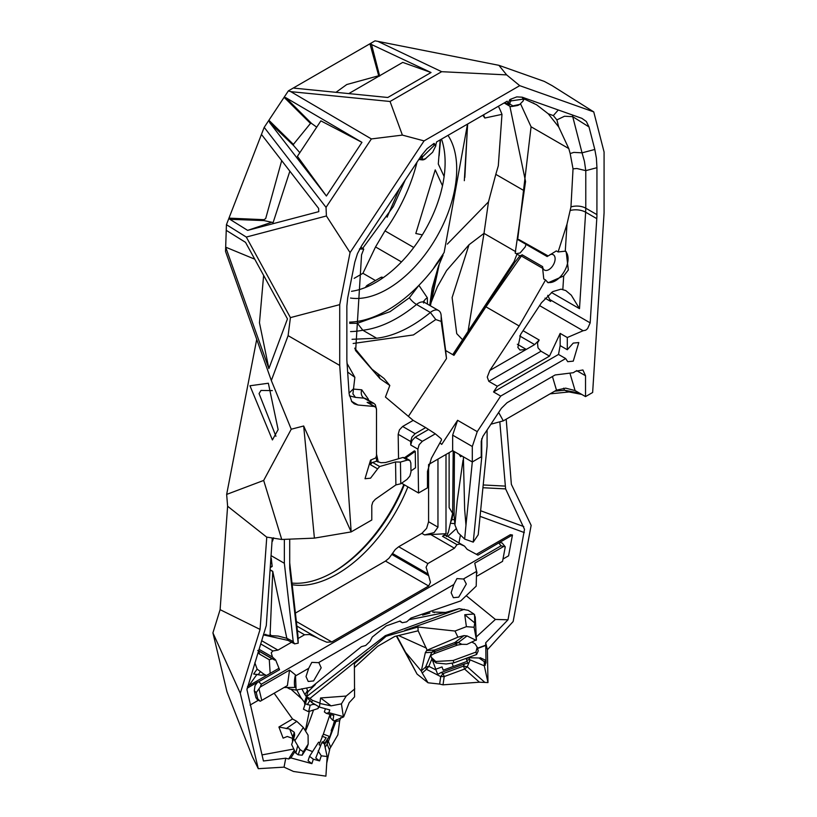 <?xml version="1.0" encoding="UTF-8"?>
<svg xmlns="http://www.w3.org/2000/svg" width="817" height="817" viewBox="0 0 817 817"><rect width="100%" height="100%" fill="white"/><g stroke="black" fill="none" stroke-linecap="round" stroke-linejoin="round"><path stroke-width="1.23" d="M275.932 436.268L259.06 393.58L260.991 390.444L272.327 390.608M278.127 429.619L272.408 439.934L249.961 385.767L268.354 383.234L278.127 429.619M443.028 684.84L439.648 684.074L440.7 676.588L443.1 673.596L441.037 672.544L464.393 663.945L463.505 666.09L464.597 669.052L467.273 666.805L463.505 666.09L443.1 673.596L444.193 676.568L443.028 684.84L479.426 682.195L464.597 669.052L444.193 676.568L440.7 676.588L426.433 669.307L422.215 673.045L421.296 671.063L405.518 652.252L396.786 635.953M325.105 747.341L327.157 744.134L327.351 740.427L328.383 741.438L336.573 719.624M523.054 330.701L539.2 340.025L534.635 344.59L526.281 349.41L519.969 350.033L517.866 347.409L520.643 334.357L541.487 302.739L552.762 291.598L561.044 289.167L565.813 290.586L571.287 295.182L579.498 308.663L551.404 292.445M435.747 145.201L434.072 143.404L435.798 145.855L432.632 152.238L424.911 159.162A7.578 4.371 120 0 1 422.144 159.877L421 159.734L422.348 159.101L423.502 159.244L422.144 159.877M522.237 97.203L516.804 96.886L510.482 99.286L511.371 100.838L523.34 99.112L523.237 100.859L519.775 104.392L512.953 105.863L510.247 104.331L509.788 103.136L510.625 101.267L509.737 99.725L508.051 103.453L507.183 101.196L436.615 141.933L435.849 144.803M519.704 104.443L518.887 104.913A7.578 4.371 -60 0 1 517.1 105.587L511.769 106.496A7.578 4.371 -60 0 1 509.757 106.19A7.578 4.371 -60 0 1 508.511 104.647L508.051 103.453L509.788 103.136M539.2 340.025L537.504 342.936L537.994 347.807L540.997 351.228L549.484 356.12L560.156 333.397L567.294 337.523L583.113 330.742L539.588 305.609M573.034 168.843L576.843 168.496L585.779 170.641L584.431 161.306L582.041 152.83L573.82 152.391L570.174 153.555L573.034 168.843L570.96 206.905L566.998 224.144L558.103 251.953L556.316 250.921L548.176 255.966L518.744 239.473M547.267 282.161A17.994 10.386 120 0 0 555.346 280.834A17.994 10.386 120 0 0 566.845 265.791A17.994 10.386 120 0 0 565.19 251.146M550.066 254.628A8.844 5.106 -60 0 1 553.293 254.741A8.844 5.106 -60 0 1 554.641 261.828A8.844 5.106 -60 0 1 548.871 269.62A8.844 5.106 -60 0 1 544.449 270.059A8.844 5.106 -60 0 1 542.672 266.945L542.672 266.945M547.553 256.109L548.176 255.966M442.497 536.299L456.969 544.653L459.726 543.999L464.526 546.134L446.276 535.584L444.673 535.319L442.497 536.299L446 533.715L446 454.466M477.036 573.125L474.759 563.158L476.566 571.4L476.209 586.126L460.778 600.883L410.92 618.071L406.631 621.87L402.291 622.717L400.085 621.012L386.165 625.914L372.246 637.086L370.03 641.335L365.699 645.501L361.41 646.656L311.553 687.036L296.111 690.099L295.468 674.924A26.522 15.309 120 0 0 294.906 687.434L284.071 687.505L287.4 685.586L260.255 701.252L257.723 698.77L255.935 697.738L257.518 699.669M295.764 675.782L308.703 668.316L311.808 662.373L318.507 662.658L453.823 584.523L456.938 578.589L464.025 579.049M308.703 668.316L306.007 676.558L308.234 681.48L313.605 680.939L321.193 667.795L318.967 662.883M476.566 571.4L463.627 578.865L466.323 584.012L458.725 597.156L453.364 597.687L451.137 592.774L453.823 584.523M526.056 244.365L525.188 246.969L520.072 252.994L516.17 253.668M349.686 323.348L357.417 323.287L362.809 330.231L376.657 338.228A130.311 75.235 -60 0 0 430.375 312.472A12.633 7.292 -60 0 1 438.566 310.521L424.728 302.535A12.633 7.292 120 0 0 416.527 304.475L430.375 312.472L435.778 319.539L441.18 321.408L446.501 358.571L445.643 350.534L453.966 355.344L485.952 306.814L522.134 254.986L519.918 255.823L516.987 254.138L514.087 261.563L452.741 354.639M509.879 106.261L525.556 181.507L515.19 253.107L516.987 254.138M368.763 403.292L367.129 402.352L373.89 403.363L375.309 404.681L376.504 409.143L376.504 461.258L372.103 462.596L370.489 464.73L377.628 468.856L379.68 466.527L395.54 461.942L395.898 484.91L375.279 499.31L372.787 502.128L371.786 505.498L371.786 520L351.167 531.908L314.402 538.127L281.742 539.475L263.677 480.437L291.24 429.221L303.679 425.994L351.167 531.908L339.719 365.434L339.719 304.639L350.054 252.596L424.074 140.892L519.724 85.662L593.745 111.898L604.08 152.013L604.08 212.808L592.642 392.497L585.523 396.602L585.523 375.749L582.899 369.968L575.505 371.296L573.33 372.705L555.111 374.972L507.04 402.73L501.403 408.296L482.878 436.39L481.233 441.343L481.233 456.805L472.308 461.962L465.966 525.208L464.648 509.328L463.372 456.815M428.629 464.495L452.659 450.627L472.308 461.962L472.308 446.501L477.24 431.652L500.688 396.082L565.66 358.571L567.744 361.686L573.268 361.145L578.793 342.548L573.268 343.089L567.294 349.737L560.156 345.611L560.156 333.397M549.759 299.543L590.17 322.868L587.597 328.638L585.718 330.211L583.113 330.742M434.072 143.404L426.985 148.755L421.378 155.608L422.828 156.598L422.246 157.477L420.796 156.476L421.378 155.608L361.941 245.294L357.468 253.607L354.792 262.165L347.715 297.827L346.857 306.099L346.857 360.215L349.125 393.855L351.81 401.719L354.302 403.874L357.999 405.018L374.268 406.478L375.902 407.417L376.504 409.654L376.504 455.733L375.667 457.969L370.54 460.134L365.015 478.731L370.54 478.18L377.628 468.856M371.184 459.797L370.489 464.73M404.323 484.787A116.831 67.454 -60 0 1 333.479 572.033A116.831 67.454 -60 0 1 333.469 572.033A116.831 67.454 -60 0 1 292.006 583.083M407.897 486.85A116.831 67.454 -60 0 1 337.043 574.096A116.831 67.454 -60 0 1 292.19 584.706M442.487 185.776L435.226 169.875L415.802 233.499L422.348 234.867M444.121 176.462L438.3 164.013L440.2 139.86M467.651 124.01L464.322 180.69M429.711 305.415L432.162 288.146L438.515 266.015L443.09 255.108A123.776 71.457 -60 0 1 418.896 285.347L409.348 297.776L390.046 311.665L357.417 323.287M375.473 280.537L362.932 273.287L375.534 246.938L384.991 230.874A123.776 71.457 120 0 0 417.007 162.195M335.95 92.352L346.745 84.539L378.71 75.746L379.65 76.104M405.252 179.934L393.304 206.568L362.717 248.297M387.095 217.199L399.472 188.656M332.59 572.533A119.353 68.914 120 0 0 403.833 484.512M226.432 224.675L246.305 237.063L290.423 317.619L288.105 335.644L271.326 380.528L225.533 251.422L225.676 247.163L268.885 368.61L287.461 318.916L245.539 242.363L226.238 230.333L226.432 224.675L264.197 127.35L284.102 97.315L285.838 97.703L311.543 123.418L316.72 127.166M295.407 613.087L385.491 561.075L388.902 558.317L391.803 554.406L428.68 575.699L430.457 582.307L428.68 586.014L331.794 641.948L326.739 642.193L319.161 638.935L296.877 626.067M446 533.715L424.564 534.9L421.889 533.348L398.696 546.736L395.285 549.494L391.803 554.406M421.889 533.348L426.627 528.354L428.588 521.746L428.588 464.628M354.425 667.509L377.505 646.421L394.825 636.423L418.13 630.806L417.947 627.017L454.987 631.041L466.395 626.659L464.761 614.731L473.911 613.986L468.182 610.319L459.144 608.655L445.561 612.433L432.53 612.025M354.772 688.894L346.204 696.053L320.601 697.963L331.069 705.857L341.414 703.866L343.365 716.632L328.873 712.679L326.259 713.353L333.745 715.396L332.979 720.42L334.49 720.839L343.661 716.877L349.155 702.722L354.568 696.85L354.384 663.71L386.165 636.249L417.947 627.017M425.33 652.681L426.658 650.526L434.43 650.046L431.754 652.293L425.33 652.681L421.296 671.063M421.327 670.88L425.616 667.081L426.433 669.307L428.833 666.315L425.616 667.081L431.754 652.293L434.971 651.527L434.43 650.046L454.834 642.54L455.375 644.021L434.971 651.527L434.082 653.671L430.722 655.53L437.667 674.403L430.722 655.53M439.648 684.074L428.026 682.777L422.215 673.045M506.203 419.192L511.36 484.348L531.152 525.362L513.147 621.543L487.392 649.74L487.984 682.573L479.426 682.195M477.475 648.208L485.758 645.164L485.686 642.785L508 619.797L495.398 619.429L476.331 636.913M477.424 575.873L502.547 561.371L505.263 546.869L502.138 542.978L499.524 542.488L512.463 535.012L510.39 534.665L476.382 554.304M512.463 535.012L508.572 555.826L502.986 559.053M482.929 487.729L505.611 488.893L524.514 529.324L508 619.797M453.098 513.28L451.934 519.53L454.477 519.796M460.359 535.462L458.96 542.907M466.609 596.012L495.398 619.429M499.861 422.44L505.611 488.893M327.157 756.542L324.288 743.562L321.827 742.643L315.77 758.023L319.57 760.903L321.275 755.807L327.157 756.542L325.901 776.15L293.528 771.483L284.04 767.143L285.756 758.207L263.431 760.995L246.928 689.589L266.291 625.495L272.265 537.984M272.521 541.171L273.583 537.811M326.729 763.139L329.854 748.668L337.87 734.83L339.678 720.696L340.771 717.551M437.963 459.103L437.963 527.159L434.041 532.633L424.564 534.9M404.854 630.356L405.702 630.142M367.476 651.935L309.99 698.423L306.385 696.85L307.805 691.958L306.875 688.67M306.385 696.85L311.706 702.467L319.406 707.083L320.601 697.963M319.641 703.049L312.339 700.302L309.99 698.423M454.987 631.041L457.928 637.178L427.117 650.199L418.09 630.632M441.037 672.544L437.667 674.403M485.758 645.164L486.013 663.098L485.155 660.024L485.308 665.222L484.307 661.678L484.297 665.814L487.984 682.573M487.392 649.74L485.686 642.785M477.557 648.484L485.492 645.563M434.266 661.402A30.944 19.322 159.8 0 1 432.867 661.361L434.236 661.382M451.934 519.53L450.606 522.288M447.43 533.695L448.38 532.184L452.751 512.759M447.685 533.767L446.828 535.901M449.125 452.659L449.125 507.633L454.129 515.741L454.415 451.638M439.669 196.672L438.249 201.105M297.408 156.333L320.877 120.865L361.951 142.352L326.392 196.009L297.408 156.333M294.998 751.477L290.883 757.921L288.605 758.993L294.314 750.067M319.57 760.903L313.35 759.207L309.541 756.328L318.579 742.193L319.825 742.663M290.883 757.921L311.88 763.64L313.35 759.207M285.756 758.207L288.605 758.993M329.588 750.333L327.157 744.134L327.556 742.776L328.383 741.438L330.579 747.044M324.543 744.808L328.475 737.526L329.935 736.607L323.338 734.136L330.027 714.385M334.49 720.839L329.935 736.607M339.678 720.696L336.185 721.411L335.154 720.4M481.724 438.709L481.724 457.418L480.263 457.367M271.275 558.368L272.194 566.447L270.621 567.366M289.708 562.811L297.919 635.33L298.195 643.183L289.708 568.275L289.708 539.149M461.819 644.307L457.449 645.073L455.375 644.021L458.317 642.519L461.819 644.307L466.885 644.399L476.413 639.813L475.259 617.101L473.911 613.986M466.395 626.659L474.085 627.272L476.413 639.813M464.761 614.731L474.728 622.911L474.085 627.272M464.036 635.616L467.089 635.922L458.317 642.519L454.834 642.54L464.036 635.616L457.928 637.178M476.188 640.365L467.089 635.922M312.339 700.302L311.706 702.467M346.204 696.053L341.414 703.866M484.297 665.814L470.143 659.87L467.273 666.805L484.808 682.358M464.393 663.945L467.865 663.2L466.732 660.136L469.612 659.666L468.897 657.726L479.048 657.991L484.307 661.678M485.155 660.024L480.284 657.746L479.242 658.134M447.777 536.442L455.957 528.946M487.085 430.018L487.085 446.245L478.211 534.767L473.237 542.131L464.648 539.077L465.966 525.208M558.287 109.978L553.323 115.585L548.248 113.788L558.716 126.962L568.785 148.561L570.174 153.555M558.716 126.962L556.888 119.895L564.506 116.239L572.727 116.668L572.543 115.023M544.99 298.134L550.678 301.422L547.717 295.345M405.12 457.643L409.879 460.441L410.849 462.994L410.982 471.909L409.858 476.066L406.989 479.436L400.769 483.776L400.442 462.075L407.458 460.042L402.995 457.459L385.43 462.545L380.967 462.708L376.504 461.258M409.879 460.441L407.458 460.042M402.995 457.459L405.416 457.857M278.914 727.007L289.729 729.07L292.731 736.995L292.353 738.302L287.288 736.485L283.121 738.139L278.914 727.007L292.537 718.991L274.144 693.235M286.205 728.652L296.796 721.35L292.537 718.991M292.353 738.302L292.557 741.601L294.62 735.494L293.65 738.599L294.825 740.723L303.311 727.467L296.796 721.35M292.384 742.398L292.557 741.601M304.588 729.53L305.742 728.764L309.296 711.372M305.17 730.48L305.742 728.764M301.432 698.566L290.842 689.119M309.541 756.328L308.07 760.75L311.88 763.64M318.14 750.894L321.275 755.807M481.724 457.418L473.237 542.131M459.042 454.303L460.665 456.713L461.84 455.927M464.648 539.077L458 532.643L454.926 525.014L457.214 500.913L463.035 460.196M270.652 567.039L272.143 565.967M298.195 643.183L294.539 643.878L293.221 641.57L284.357 563.291L271.458 555.846M270.407 570.378L272.745 571.318L270.059 635.565L278.199 636.075L286.828 638.302L272.745 571.318L270.437 569.99M288.146 640.446L286.828 638.302L291.802 640.804L292.517 642.54L294.539 643.867M284.357 539.373L284.357 563.291M474.728 622.911L474.575 614.558M331.069 705.857L320.376 703.59M328.873 712.679L329.792 709.912L319.406 707.083M469.612 659.666L470.143 659.87M431.427 657.44L435.737 661.464L436.319 663.016L432.316 659.87M289.729 729.07L294.314 732.338L294.62 735.494M292.731 736.995L294.314 732.338M293.65 738.599L291.649 744.593L295.815 753.151L298.205 754.806L302.167 755.214L306.967 747.718L308.162 744.195L303.321 751.752L299.972 749.516L294.825 740.723M313.524 710.004A30.944 2.563 -69.4 0 1 305.558 731.092M303.311 727.467L308.08 735.167L308.162 744.195M324.288 743.562L324.165 742.561M324.135 742.919L322.388 741.744L321.827 742.643M328.475 737.526L324.359 743.97M454.926 525.014L454.129 515.741M270.927 563.209L271.847 563.352M325.421 708.717L324.359 711.913L326.259 713.353M435.767 669.225L442.017 666.927L443.212 670.165L467.181 661.341M466.732 660.136L466.211 658.716L468.897 657.726M443.212 670.165L442.017 666.927M435.737 661.464L453.139 660.493L475.923 652.109L477.189 647.197L475.065 643.847L472.063 642.162M477.189 647.197L478.231 650.873L476.597 654.509L454.007 662.822L446.215 663.976L436.319 663.016M270.652 634.789L270.059 635.565L263.625 634.452M354.68 348.154L372.021 369.243L384.123 378.537L389.811 385.481L380.058 378.72L355.65 350.656L361.553 254.833L363.749 249.093L359.419 248.96M299.972 749.516L298.205 754.806M295.815 753.151L297.551 746.329M320.601 745.38L319.1 744.818L323.338 734.136M322.01 736.209L326.136 737.751L323.358 742.112M433.184 611.923L434.297 612.638M330.885 714.62L330.415 717.683L332.979 720.42M457.449 645.073L434.082 653.671M475.923 652.109L476.597 654.509M453.139 660.493L454.007 662.822M418.815 159.478L421 159.734L420.796 156.476L418.815 159.478M425.81 158.651L423.502 159.244M590.17 322.868L596.91 216.638L596.941 167.699L596.4 158.161L594.807 149.47L589.006 126.941L586.33 121.478L581.857 118.332L522.42 97.264L524.994 98.173L523.656 99.868M303.321 751.752L302.167 755.214M304.894 705.204L304.475 702.365L300.85 697.555L296.796 690.038M308.04 711.464L303.444 709.207L305.231 703.784L310.154 705.265L308.642 711.576L308.04 711.464M301.779 688.772L304.935 694.624L307.641 690.396M304.475 702.365L306.385 696.717L304.935 694.624M523.666 98.694L523.003 97.468L523.666 98.694M305.64 703.018L306.783 699.618L306.406 696.789M306.783 699.618L305.231 703.784M319.049 706.868L317.956 708.584L308.642 711.576M422.348 159.101L422.246 157.477M318.63 706.613L317.956 708.584M310.154 705.265L312.972 704.356L315.26 704.591M312.972 704.356L313.493 703.539M435.849 144.435L435.798 145.855M434.961 144.956L434.215 145.385L433.327 143.833M422.828 156.598L434.215 145.385M511.371 100.838L510.625 101.267M354.17 278.342L362.932 273.287M348.736 93.618L402.73 62.398L431.039 72.519L387.799 97.489L294.804 88.205M376.657 338.228L352.045 339.3M521.532 256.109L542.631 268.293L543.775 278.944L545.562 279.976L519.152 325.983L489.843 370.448L526.281 349.41L517.355 344.253M562.842 289.381L563.699 275.962L548.125 282.764L545.562 279.976M540.997 351.228L488.821 381.355L487.269 377.086L489.843 370.448M488.821 381.355L497.308 386.247L549.484 356.12M497.308 386.247L493.539 391.956L558.511 354.445L560.156 345.611M373.89 403.363L365.853 398.716A12.633 7.292 120 0 0 364.004 398.145L355.426 397.379L352.924 393.876L354.864 377.342L347.623 372.052M349.073 393.11L353.199 389.055L361.768 389.821A6.311 4.984 -84.9 0 0 364.004 398.145L372.041 402.791M355.426 397.379L349.359 395.837M524.32 99.031L536.575 104.77L548.248 113.788M563.699 275.962L568.326 269.978L566.171 251.616L565.272 251.176L566.998 224.144M558.103 251.953L565.272 251.176M438.566 310.521A12.633 7.292 -60 0 1 441.18 316.199L445.643 350.534M542.631 268.293L542.621 266.812M519.918 255.823L514.986 262.083L453.629 355.15M514.986 262.083L514.087 261.563M360.757 247.173L363.749 249.093M422.338 441.313L415.199 437.187L412.013 440.567L410.726 445.01L410.675 441.507L411.952 437.064L415.138 433.684L425.677 427.597L435.318 433.827L441.149 438.729L441.548 439.903L431.396 458.235L427.475 471.44L427.475 487.851L418.549 493.008L417.875 449.136L419.152 444.693L422.338 441.313L435.318 433.827M398.543 458.745L398.175 434.287L399.452 429.844L402.638 426.464L413.177 420.387L425.677 427.597M376.504 454.089L378.138 461.493L377.597 461.799M405.753 458.01L415.25 451.372L414.362 450.851L404.844 457.5M415.25 451.372L415.506 467.784L410.971 470.96M415.199 437.187L428.169 429.701M581.714 394.407L569.02 391.956L550.096 393.855M569.02 391.956L564.547 390.23L554.661 391.21M317.18 637.781L309.612 634.523L304.547 634.768L298.062 638.506M428.68 575.699L426.086 567.274L427.863 563.567L398.696 546.736M431.366 534.9L454.446 548.217L427.863 563.567M456.969 544.653L454.446 548.217M464.526 546.134L467.191 549.371L477.976 555.152L499.524 542.488M259.03 649.28L272.449 657.021L271.254 652.814L272.858 650.955L277.964 650.118L261.685 640.712M291.536 642.274L277.964 650.118M261.981 754.908L293.803 749.015M247.102 688.22L257.631 682.144L255.006 685.657L254.271 690.784L255.935 697.738M287.4 685.586L289.535 670.103L260.317 686.964L256.242 692.561L257.723 698.77M259.03 689.027L261.746 700.394M259.561 700.904L260.255 701.252L262.063 700.21M260.317 686.964L261.338 684.207L501.076 545.797L505.263 546.869M257.631 682.144L258.662 681.776L261.338 684.207M474.759 563.158L503.977 546.297M402.291 622.717L399.717 621.124M257.049 674.25L248.96 685.596M257.702 650.465L274.716 660.085L275.635 659.962L272.449 657.021M275.635 659.962L279.567 669.705L258.662 681.776M279.567 669.705L278.75 668.408L247.52 686.433M258.427 700.251L250.084 705.061M265.3 674.913L261.174 675.21L253.658 674.005L257.13 669.123L263.574 673.923M289.535 670.103L295.468 674.924M287.073 687.485L289.78 689.048L296.111 690.099M261.174 675.21L264.902 674.648L266.393 675.536M254.853 662.771L257.13 669.123M258.427 651.21L259.745 654.223L257.978 652.681M258.519 650.935L272.173 658.819L269.293 659.738L259.745 654.223M270.161 673.361L269.293 659.738M265.147 674.832L263.268 673.749M435.778 319.539L413.412 334.939L353.148 343.487M440.149 443.08L441.721 444.397L457.602 420.306L452.659 435.155L472.308 446.501M389.811 385.481L385.44 397.042L413.177 420.387M347.021 363.371L354.864 377.342M533.103 102.86L534.093 103.432M520.562 103.861L531.081 126.788L517.815 238.441M418.896 285.347L427.342 297.786L427.434 304.098M401.586 483.215L418.549 493.008M452.659 450.627L452.659 435.155M490.915 424.207L503.292 420.867L556.489 390.158L565.64 388.146L575.097 390.577L585.523 396.602M579.447 393.1L564.547 390.23L563.628 388.187M482.837 115.248L484.828 118.026L501.975 114.36L498.309 165.78L495.807 174.358L524.248 190.78M484.828 118.026L483.562 114.829M408.408 416.364L446.501 358.571M437.687 268.517L429.987 305.568M515.701 251.677L484.001 233.376L468.049 331.406M431.049 302.647L437.34 286.89L446.572 270.58L469.029 244.732L452.118 297.572L456.734 333.653L462.565 339.739M469.029 244.732L484.001 233.376L488.484 201.87L447.328 244.12M495.807 174.358L488.484 201.87M272.735 223.766L289.861 171.172M400.442 462.075L395.54 461.942M400.769 483.776L395.898 484.91M500.688 396.082L493.539 391.956M565.66 358.571L558.511 354.445M567.294 349.737L567.294 337.523M510.482 99.286L509.737 99.725M367.129 402.352L375.902 407.417M398.543 635.524L426.515 648.187M428.026 682.777L417.058 674.086L405.518 652.252M417.058 674.086L396.378 636.045M440.547 139.666L439.127 155.771M498.891 65.319L506.652 74.898L441.66 71.692L377.883 41.371L498.891 65.319L544.245 81.383L552.149 85.652L593.745 111.898M506.652 74.898L519.724 85.662M378.71 75.746L369.938 43.781L431.039 72.519M379.599 75.797L371.459 44.2M350.054 252.596L326.412 215.974L326.034 207.375L371.378 138.931L402.383 135.101L390.056 101.482L441.66 71.692M402.383 135.101L424.074 140.892M295.07 88.307L293.436 87.94L375.013 40.85L377.883 41.371M293.436 87.94L288.37 90.871L284.102 97.315L310.48 123.418L311.543 123.418M371.378 138.931L290.791 91.657L390.056 101.482M269.743 122.703L268.895 120.252L293.395 144.384L293.681 145.64L269.743 122.703L326.392 196.009M299.829 152.697L293.681 145.64M361.951 142.352L285.838 97.703M272.204 222.347L263.922 220.57L263.922 219.681L265.688 218.588L281.702 160.622M220.11 609.666L260.072 629.427L240.29 693.296L212.92 632.889L220.11 609.666L227.616 506.244L266.669 537.106L281.742 539.475M260.072 629.427L266.771 537.116M212.92 632.889L226.963 691.744L252.33 756.573L258.284 768.685L240.29 693.296M258.284 768.685L284.04 767.143M263.922 219.681L228.964 218.139L229.894 219.313L263.922 220.57M261.981 135.101L318.63 208.406L318.773 211.654L247.643 230.374L229.894 219.313M247.643 230.374L271.387 222.398M303.679 425.994L314.402 538.127M310.48 123.418L293.395 144.384M268.885 368.61L259.469 322.797L263.625 275.4M290.791 91.657L288.37 90.871M326.034 207.375L264.197 127.35M227.616 506.244L226.656 494.418L256.722 339.361M226.656 494.418L263.677 480.437M291.24 429.221L271.326 380.528M246.305 237.063L326.412 215.974M339.719 304.639L290.423 317.619M339.719 365.434L288.105 335.644M226.238 230.333L225.676 247.163L254.741 259.173M349.605 322.112A123.776 71.457 120 0 0 387.503 310.194A123.776 71.457 120 0 0 433.276 268.854A64.094 37.01 -60 0 1 438.147 261.379A122.826 70.916 120 0 0 444.142 252.463L467.508 124.102M447.992 135.367A97.887 56.516 -60 0 1 456.713 169.18A97.887 56.516 -60 0 1 420.898 259.857A97.887 56.516 -60 0 1 350.513 298.042M351.494 291.312A97.887 56.516 120 0 0 375.891 282.355A97.887 56.516 120 0 0 445.112 162.471A97.887 56.516 120 0 0 441.507 139.115M365.546 287.431A3.156 1.828 -60 0 1 367.415 285.194L380.804 277.453A3.156 1.828 -60 0 1 382.387 277.3L383.142 277.729M467.549 124.776L464.842 177.442M372.542 462.402L379.68 466.527M413.759 247.48L384.991 230.874M524.32 532.582L480.059 516.344M523.789 526.587L480.621 510.748M483.204 484.961L504.906 486.084M437.963 527.159L428.588 521.746M464.342 609.308L405.845 629.999M458.858 608.736L385.277 635.687L306.416 696.748M431.938 658.839L428.833 666.315L436.043 670.001M450.402 523.217L454.803 523.687M448.38 532.184L446.378 536.575M331.202 730.531L335.082 720.584M445.561 612.433L408.98 619.735M307.805 691.958L315.372 684.544M452.056 663.118L453.292 666.458M453.18 450.923L452.669 512.647M504.855 102.534L508.511 104.647L510.247 104.331M556.888 119.895L553.323 115.585M534.635 344.59L519.683 335.95M306.048 749.148L312.574 751.589M293.221 641.57L291.802 640.804M429.926 612.995L422.634 615.119M511.769 106.496L512.953 105.863M294.671 734.105L292.639 740.1M263.483 634.911L288.084 640.416L293.313 643.204M517.1 105.587L518.295 104.964M265.402 634.891L265.76 634.258M522.42 97.264L522.757 98.908M306.773 698.402L304.874 703.978M310.092 700.271L307.274 704.683M375.534 246.938L401.474 261.92M409.348 297.776A12.633 5.596 -129.6 0 0 416.527 304.475A130.311 75.235 -60 0 1 362.809 330.231A140.892 81.343 -60 0 1 350.575 331.59M485.952 306.814L519.152 325.983M596.941 214.646L585.779 208.202L585.779 170.641L596.941 167.699M570.205 210.51A12.633 6.72 -176.4 0 1 585.646 212.206L585.779 208.202A12.633 7.292 0 0 0 570.96 206.905M596.808 218.65L585.646 212.206L579.498 308.663M594.807 149.47L582.041 152.83L572.727 116.668L589.006 126.941M377.791 373.675L380.058 378.72M402.638 426.464L415.138 433.684M367.762 399.83A6.311 3.646 180 0 1 368.467 399.35L361.768 389.821M398.175 434.287L410.675 441.507M410.726 445.01L417.875 449.136M297.398 630.632L304.547 634.768M331.794 641.948L296.357 621.492M385.491 561.075L428.68 586.014M392.385 553.405L427.863 573.881M260.684 643.929L272.858 650.955M254.271 690.784L256.242 692.561M501.076 545.797L498.881 543.091M274.716 660.085L258.57 650.761M260.235 671.85L258.335 674.525M441.18 316.199L441.18 321.408M531.081 126.788L568.785 148.561M427.342 297.786A12.633 7.363 -0.5 0 0 423.809 301.81M378.138 461.493L378.138 462.003M552.435 376.514L556.489 390.158M503.292 420.867L498.656 412.452M575.097 390.577L570.215 374.186M498.39 106.271A153.371 88.553 -60 0 1 501.975 114.36M585.523 375.749L576.588 370.591M477.24 431.652L457.602 420.306M351.463 401.249L357.999 405.018M367.415 285.194L368.835 286.011M382.295 278.311L380.804 277.453M504.14 102.952L509.757 106.19M542.621 266.618L522.104 254.771M355.221 349.574L355.661 350.656M399.584 621.165L402.158 622.646M259.459 700.843L257.12 699.495M517.927 239.677L547.186 256.558M430.396 305.803L439.229 264.351M423.645 303.056L423.4 301.259L424.728 302.535M368.048 402.638L375.197 406.764"/></g></svg>

